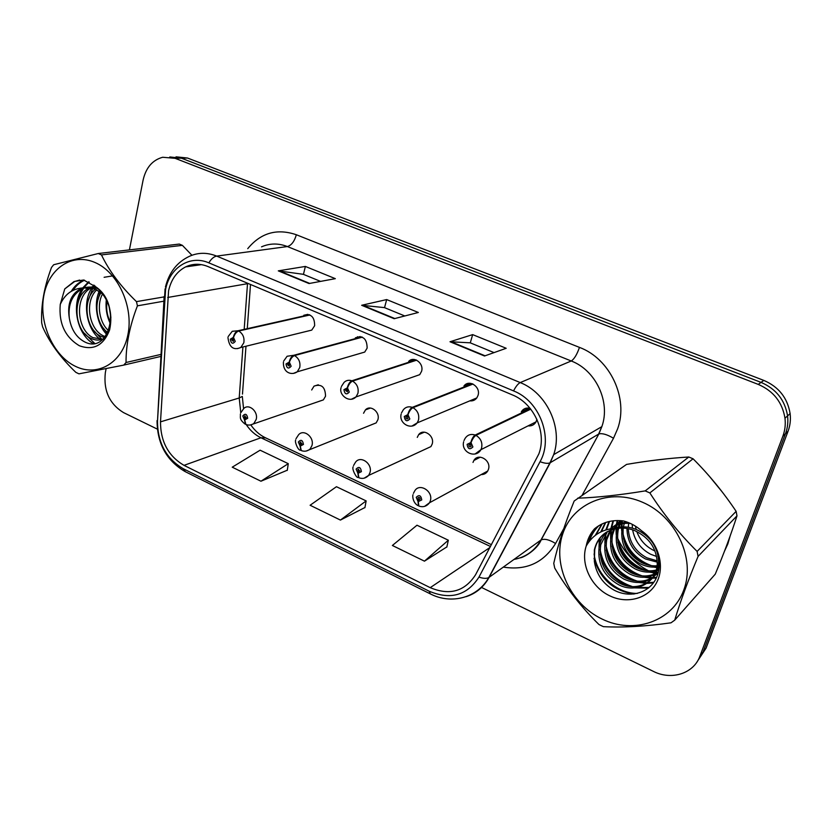 <?xml version="1.0" encoding="UTF-8"?>
<svg xmlns="http://www.w3.org/2000/svg" width="832" height="832" viewBox="0 0 832 832"><rect width="100%" height="100%" fill="white"/><g stroke="black" fill="none" stroke-linecap="round" stroke-linejoin="round"><path stroke-width="1.25" d="M474.656 459.43L474.76 460.013M420.285 433.191L420.347 433.919M367.921 408.346L367.952 408.959M409.895 360.443L409.895 361.005M357.5 336.721L357.479 337.262M371.103 424.892L376.158 422.895L377.894 419.713C380.338 412.09 370.417 404.31 365.435 409.895L363.542 413.265M425.131 449.28L430.924 446.597L432.162 444.08C434.928 435.885 423.478 427.939 418.662 434.658L417.269 437.393M481.229 474.562C484.047 474.614 486.21 473.429 487.708 471.026L488.436 469.352C491.566 460.491 478.306 452.483 473.866 460.481L472.992 462.415M318.989 401.378L323.357 399.901L325.541 396.198C325.291 386.963 321.454 383.604 314.028 386.131L311.688 389.979M361.691 336.898L293.842 355.274C291.658 356.2 290.108 358.498 289.172 362.149L286.01 363.958C286.811 368.451 288.527 369.21 291.148 366.246L289.39 362.242C290.607 358.717 292.302 356.491 294.507 355.576C298.834 358.249 300.581 362.242 299.749 367.536L297.232 371.821L364.728 352.071L367.141 348.119C366.985 338.697 363.054 335.275 355.347 337.844L360.225 336.523M413.754 376.761L419.713 374.67L421.564 371.332C424.154 363.449 413.93 355.607 408.678 361.4L414.492 359.507M469.83 400.847C472.701 401.19 475.02 400.213 476.809 397.925L478.026 395.418C480.99 386.849 468.967 378.882 463.944 386.027L470.777 383.354M528.102 425.859C531.606 426.223 534.248 424.892 536.047 421.845L536.9 419.318M307.57 331.136L311.75 330.106L314.642 325.718C314.631 316.93 311.022 313.446 303.815 315.266L307.871 314.35M530.046 408.283C526.292 407.462 523.38 408.637 521.31 411.798L529.131 408.086M617.375 537.742C623.979 552.219 634.369 563.254 648.554 570.835C634.369 563.254 623.979 552.219 617.375 537.742M650.946 572.01L655.065 573.758L650.946 572.01M655.772 574.028L657.634 574.694L655.772 574.028M724.454 551.283L727.823 543.982L730.111 536.11L727.823 543.982L724.454 551.283M168.574 290.794C171.122 279.479 176.8 271.513 185.609 266.895C192.754 263.526 200.231 263.411 208.042 266.573L512.335 394.888C534.019 403.406 547.05 432.307 538.866 453.887L475.582 574.735C464.797 591.469 449.665 595.774 430.217 587.662L184.007 465.358C168.366 456.113 160.534 441.615 160.503 421.855L168.574 290.794M165.578 289.494L157.508 421.054C157.55 442.697 166.14 458.588 183.258 468.728L429.166 591.209C450.476 600.153 467.074 595.442 478.962 577.096L540.062 461.698C553.623 437.975 539.77 401.003 513.542 390.905L208.842 262.86C190.091 254.53 169.666 267.571 165.578 289.494M697.164 661.658L706.066 648.17L788.039 431.309L785.481 433.711C787.602 428.012 788.299 422.074 787.571 415.886C784.94 400.057 776.1 388.887 761.051 382.387L181.345 158.174L169.79 156.957L181.345 158.174L761.051 382.387C776.1 388.887 784.94 400.057 787.571 415.886C788.299 422.074 787.602 428.012 785.481 433.711L703.019 652.111L785.481 433.711L782.881 436.166C785.023 430.414 785.72 424.434 784.982 418.194C782.319 402.23 773.417 390.967 758.254 384.405L175.094 158.319L162.698 157.258C152.485 160.035 145.943 167.658 143.094 180.138L129.418 249.891M484.505 356.002L506.189 348.286L472.659 334.62L449.998 341.754L484.505 356.002M494.042 352.602L470.194 342.815L449.998 341.754M470.288 342.846L472.659 334.62M309.005 283.535L335.327 278.658L305.365 266.438L278.294 270.858L309.005 283.535M320.57 281.393L303.337 274.321L278.294 270.858M303.451 274.362L305.365 266.438M394.181 318.708L418.34 312.478L386.672 299.572L361.66 305.282L394.181 318.708M404.81 315.973L384.436 307.611L361.66 305.282M384.54 307.653L386.672 299.572M722.28 492.024L708.999 475.821L722.28 492.024M667.347 458.754L650.572 460.741L667.347 458.754M106.122 368.638L105.352 372.57C103.355 390.52 109.408 403.863 123.5 412.589L157.31 429.104M481.208 587.298L653.318 671.351C671.393 680.638 693.753 673.639 699.93 656.115L782.881 436.166M260.946 481.218L288.267 463.663L260.104 450.195L232.232 467.178L260.946 481.218L287.3 470.205M424.455 561.163L448.344 540.218L416.988 525.221L392.382 545.48L424.455 561.163L446.867 546.905M340.423 520.073L366.142 500.906L336.45 486.71L310.107 505.253L340.423 520.073L364.936 507.52M366.142 500.906L364.905 507.738M288.267 463.663L287.269 470.423M448.344 540.218L446.826 547.123M788.039 431.309C790.15 425.651 790.847 419.754 790.119 413.618C787.509 397.914 778.731 386.838 763.797 380.401L187.512 158.028L176.041 156.822M309.317 314.714L238.056 330.741C235.778 331.594 234.198 333.809 233.314 337.407L230.308 339.227C231.119 343.637 232.762 344.375 235.248 341.422L233.532 337.501L233.355 341.401L231.785 339.882L232.991 339.154L233.314 337.407M233.532 337.501C234.676 334.027 236.402 331.864 238.701 331.022C242.871 333.622 244.577 337.532 243.828 342.753L240.812 347.495L237.515 348.629M309.92 314.974L238.701 331.022M240.656 412.932L243.89 408.366C249.122 403.385 258.409 411.684 256.194 419.411L253.916 423.405C251.389 425.194 248.716 425.537 245.887 424.455L244.691 419.962L247.707 418.278C246.906 413.92 245.263 413.15 242.778 415.969L244.483 419.858L244.577 416.114L246.23 417.591L245.024 418.257L244.691 419.962M246.147 417.82L244.941 418.226M244.483 419.858L245.471 424.226M246.095 417.903L245.024 418.257M289.39 362.242L289.255 366.142L287.55 364.645L288.818 363.917L289.172 362.149M362.315 337.168L294.507 355.576M415.99 359.892L351.863 380.796C349.783 381.805 348.254 384.166 347.266 387.878L343.949 389.688C344.75 394.264 346.528 395.054 349.294 392.059L347.506 387.982L347.422 391.851L345.55 390.395L346.882 389.678L347.266 387.878M347.506 387.982C348.774 384.394 350.459 382.106 352.56 381.108C357.053 383.874 358.842 387.941 357.926 393.318L355.992 396.937L351.447 399.214M416.645 360.173L352.56 381.108M472.316 383.75L412.256 407.358C410.301 408.46 408.803 410.904 407.753 414.669L404.269 416.468C405.059 421.127 406.91 421.949 409.833 418.943L407.992 414.773L407.42 416.53L407.971 418.579C406.734 419.286 406.058 418.829 405.933 417.217L407.326 416.489L407.753 414.669M407.992 414.773C409.334 411.133 410.998 408.772 412.984 407.68C417.654 410.55 419.494 414.7 418.475 420.15L417.196 422.874L411.986 426.036M472.992 384.041L412.984 407.68M530.39 408.71L475.176 435.032C473.346 436.238 471.879 438.755 470.766 442.582L467.106 444.371C467.886 449.114 469.82 449.977 472.898 446.95L471.026 442.686L470.413 444.475L471.068 446.41C469.778 447.325 469.03 446.909 468.842 445.141L470.309 444.434L470.766 442.582M471.026 442.686C472.441 438.994 474.074 436.561 475.935 435.365C480.792 438.339 482.674 442.582 481.562 448.105L480.938 449.665L475.114 453.97M530.754 409.167L475.935 435.365M296.015 438.703L298.626 434.71C303.846 428.698 314.486 437.268 311.969 445.526L310.159 448.968C307.466 451.256 304.502 451.797 301.288 450.58L300.29 446.108L303.451 444.434C302.661 439.993 300.945 439.192 298.334 442.031L300.071 446.004L300.123 442.27L301.912 443.706L300.654 444.382L300.29 446.108M301.881 443.83L300.56 444.34M300.071 446.004L300.872 450.341M301.839 443.924L300.654 444.382M353.569 465.483L355.482 462.249C360.547 455 372.83 463.788 369.959 472.67L368.67 475.394C365.778 478.327 362.523 479.118 358.883 477.745L358.103 473.294L361.421 471.63C360.63 467.106 358.862 466.274 356.096 469.123L357.874 473.179L358.405 471.494L357.874 469.498L359.83 470.881L358.405 471.494M357.874 473.179L358.478 477.485M359.798 470.954L358.498 471.546L358.103 473.294M359.83 470.881L358.498 471.546M413.431 493.345L414.638 491.057C419.318 482.404 433.586 491.306 430.31 500.916L429.551 502.736C426.618 506.438 423.041 507.53 418.818 506.012L418.278 501.582L421.762 499.928C420.971 495.331 419.13 494.468 416.218 497.328L418.038 501.467L418.6 499.762L417.986 497.838C419.214 497.047 419.921 497.474 420.098 499.148L418.704 499.814L418.278 501.582M420.129 498.95L418.6 499.762M418.038 501.467L418.423 505.731M420.118 499.054L418.704 499.814M75.514 366.371C97.542 377.25 122.377 362.97 127.899 334.755C133.765 306.706 118.061 272.282 95.056 262.527C72.124 252.356 48.35 268.622 43.732 296.119C38.771 323.471 53.404 355.898 75.514 366.371M191.932 255.268L182.385 245.346L101.473 254.914L98.249 253.521L53.674 264.742L51.522 267.436C44.158 286.832 40.882 305.313 41.683 322.889L42.619 326.893C49.691 342.805 60.767 357.958 75.847 372.351L78.946 373.849L123.75 365.102L126.038 362.502L160.836 354.432M163.873 301.184L137.426 305.833C129.74 325.822 125.944 344.708 126.038 362.502M137.426 305.833L136.469 301.631L164.122 296.899M101.473 254.914C109.106 270.868 120.775 286.437 136.469 301.631M182.385 245.346L179.327 244.067L98.249 253.521M107.078 301.215C105.934 308.932 107.141 316.087 110.698 322.681M109.044 306.353L110.906 317.356M101.109 292.573C93.153 304.346 97.157 325.385 107.931 332.613M102.606 293.842C96.314 304.918 99.622 323.284 108.732 330.782M97.063 287.81L96.522 288.205M95.368 289.141C81.557 300.352 86.05 329.43 100.62 336.19L104.614 337.678M96.772 289.786C84.209 301.59 89.055 329.17 103.116 335.702L105.414 336.7M95.077 286.083L91.125 287.092M89.898 287.612C71.458 295.225 73.778 330.522 90.553 338.208C95.222 340.517 99.601 340.673 103.688 338.666M95.222 286.208L92.456 287.227M91.25 287.841C73.902 296.546 76.887 330.242 93.09 337.698L103.064 339.258M102.991 294.206L94.952 288.964L83.19 287.903L80.558 288.787C70.782 294.268 67.049 304.127 69.347 318.365L69.493 319.082C71.406 329.295 75.972 336.627 83.21 341.068C108.67 356.751 122.689 305.49 96.19 287.102L83.637 279.999L74.038 281.538L64.75 288.922L60.258 304.429C58.656 323.346 65.031 337.126 79.394 345.758C93.465 350.802 103.542 345.53 109.626 329.93C113.225 312.666 108.742 298.397 96.19 287.102M98.301 288.902L97.521 288.579C92.279 286.603 87.422 286.562 82.95 288.434C72.353 294.102 67.818 304.075 69.347 318.365M60.258 304.429C64.896 294.081 72.54 288.569 83.19 287.903M160.722 356.45L123.75 365.102M100.131 291.834L98.134 299.218M103.709 328.536L107.442 333.57M94.526 285.615L93.309 287.362M92.778 288.215L88.39 300.123M94.255 331.001L102.367 339.862M89.294 282.1C83.595 286.936 79.986 293.259 78.447 301.08M84.614 333.486L94.682 343.398M84.552 280.228C79.966 282.256 76.128 285.626 73.039 290.347M79.633 280.072L74.766 281.434L64.75 288.922M106.34 299.686C105.394 308.287 106.787 316.399 110.521 324.043M99.237 291.21C93.267 304.408 97.022 324.886 106.891 334.537M113.797 275.694L104.114 277.295M93.85 285.064L92.414 287.019M91.801 287.966C81.806 302.89 86.746 329.628 100.412 339.55M100.651 339.747L101.608 340.444M88.66 281.788L82.753 287.924M82.17 288.777C70.793 304.938 77.355 334.838 93.278 343.574M84.022 280.093L83.876 280.155C78.77 282.246 74.558 285.969 71.261 291.314M635.45 526.167L636.137 529.402M636.792 531.534C640.026 540.29 645.902 546.697 654.399 550.753L654.992 551.013M602.16 619.091C633.651 634.598 672.35 621.733 683.81 589.961C695.75 558.418 675.969 516.495 642.606 502.289C609.409 487.614 572.354 503.391 562.598 534.321C552.354 565.042 570.482 604.042 602.16 619.091M601.162 625.622L603.398 626.662C623.293 627.671 645.83 626.392 671.008 622.814L674.721 620.142L715.239 574.174C723.965 553.342 731.214 533.894 736.986 515.85L736.133 511.347C723.372 492.263 709.02 474.739 693.066 458.786L688.792 457.007C669.51 458.151 648.762 460.626 626.548 464.412L574.184 501.02C564.782 524.004 557.97 544.773 553.748 563.337L554.705 568.038C566.998 588.869 581.755 607.703 598.957 624.52L601.162 625.622M736.986 515.85L698.079 556.39C688.168 580.206 680.378 601.463 674.721 620.142M698.079 556.39L697.112 551.418L736.133 511.347M693.066 458.786L649.854 492.929C663.354 513.999 679.11 533.499 697.112 551.418M649.854 492.929L645.185 490.901L688.792 457.007M632.237 524.326L632.393 528.122M632.622 529.838C634.754 540.873 640.765 549.006 650.634 554.247L656.625 556.483M626.943 528.455C627.328 542.225 633.526 552.396 645.518 558.99L657.249 562.141M628.659 523.328L628.285 527.238M628.274 528.694C629.138 541.84 635.315 551.543 646.807 557.794L657.197 560.83M622.055 528.06C620.287 543.878 626.371 555.807 640.286 563.846C646.786 566.956 653.099 567.84 659.225 566.488M624.302 523.494L623.584 526.136M623.22 528.091C622.034 543.442 628.16 554.954 641.607 562.619C647.65 565.51 653.536 566.467 659.277 565.479M621.431 521.134L619.85 523.567M619.362 524.451L617.687 528.247M617.666 528.32L616.678 531.773C614.484 548.049 620.568 560.394 634.93 568.807C643.313 572.79 651.269 573.186 658.809 569.993M622.274 520.801L620.766 523.297M620.308 524.202L619.07 527.145M618.717 528.206L618.082 530.629C615.888 546.863 621.951 559.177 636.282 567.559C644.176 571.314 651.726 571.865 658.934 569.192M620.526 520.634L618.821 522.174M618.166 522.829L616.325 524.961L616.481 523.931M615.742 525.73L614.068 528.341M613.673 529.069L611.01 536.401C608.806 552.854 614.942 565.354 629.45 573.893C639.766 578.75 649.21 578.365 657.779 572.749M620.651 520.645L619.59 521.685M618.966 522.361L617.178 524.576M616.626 525.377L614.91 528.289M614.64 528.83L612.446 535.226C610.23 551.637 616.366 564.106 630.833 572.614C640.754 577.294 649.917 577.086 658.32 571.99M622.253 520.79L613.059 526.781M612.394 527.457L611.333 528.642M610.022 530.306L605.218 541.133C602.982 557.773 609.19 570.43 623.844 579.093C638.071 585.354 649.605 582.92 658.445 571.782M621.358 520.707L613.85 526.282M613.215 526.978L611.905 528.559M610.906 529.953L606.674 539.937C604.448 556.535 610.646 569.15 625.258 577.782C635.242 582.525 644.467 582.348 652.933 577.262M630.406 523.432C623.095 522.808 616.418 524.597 610.366 528.788M606.653 532.012C602.846 536.078 600.382 540.727 599.269 545.979C597.033 562.806 603.304 575.619 618.093 584.428C635.554 594.225 656.958 582.733 657.228 563.898C656.885 548.704 649.397 537.618 634.764 530.639C629.096 528.414 623.574 527.623 618.197 528.268C605.29 530.182 597.334 537.43 594.329 550.014L594.495 562.286C596.575 574.413 602.898 583.586 613.486 589.805C629.366 598.77 649.126 593.258 656.23 578.209C663.478 563.15 656.937 541.986 641.597 530.795C636.241 526.053 630.25 522.787 623.636 520.978C612.352 519.522 602.659 522.122 594.537 528.798C590.231 533.676 587.454 539.417 586.206 546.01C580.185 564.169 591.344 587.506 610.147 596.003C627.744 604.427 648.918 598.333 656.958 581.922C665.184 565.635 658.206 542.36 641.597 530.795M627.432 522.194C621.13 522.506 615.42 524.711 610.314 528.798M607.474 531.544L600.766 544.752C598.53 561.538 604.791 574.309 619.538 583.086C636.958 592.852 658.31 581.37 658.59 562.588C658.258 547.435 650.79 536.38 636.199 529.433C628.306 526.406 620.828 526.053 613.746 528.362M604.292 533.614C599.238 538.044 596.055 543.4 594.724 549.692L594.339 561.434M658.601 562.172L659.246 562.172M658.611 560.934L659.162 560.955M586.206 546.01C593.05 534.217 603.72 528.299 618.197 528.268M577.658 498.191C597.199 497.515 619.705 495.082 645.185 490.901M622.326 520.801L622.138 522.943M622.097 523.817L622.097 526.885M622.887 533.426C626.704 549.12 636.199 559.853 651.362 565.635M656.417 566.946L659.152 567.351M617.75 520.53L617.178 523.328M617.146 523.474L616.98 524.67M616.907 525.262L616.678 528.247M616.668 528.455L616.699 531.752M617.375 537.316C621.161 553.717 630.968 564.845 646.786 570.7M651.695 571.927L657.478 572.51M613.496 520.77L611.634 527.769M611.603 527.946L611.51 528.611M611.354 529.786L611.166 536.276M611.738 541.31C615.493 558.418 625.612 569.941 642.096 575.879M646.859 577.013L652.454 577.564M653.037 577.564L656.594 577.408M609.513 521.425L606.486 529.693M605.946 532.459L605.509 540.894M605.987 545.407C609.7 563.233 620.131 575.151 637.27 581.162M641.909 582.223L647.306 582.733M647.847 582.733L653.869 582.254M605.758 522.465L601.432 531.606M600.059 537.68L599.706 545.626M600.111 549.619C603.782 568.162 614.515 580.476 632.32 586.56M636.823 587.558L649.178 587.444M602.222 523.879L596.003 534.81M594.1 553.925C596.575 575.474 616.876 593.528 637.302 593.445M598.884 525.668C594.36 530.171 591.209 535.309 589.441 541.091M621.702 521.019L621.494 523.099M621.442 523.942L621.41 526.916M621.452 528.06L621.681 530.629M623.438 538.554C627.505 550.358 635.242 559.052 646.662 564.626M653.682 567.091L659.09 568.017M617.198 520.541L616.491 523.858M616.252 525.522L616.013 528.247M616.002 528.559L616.2 534.612M617.781 542.298C621.889 554.923 630.042 564.106 642.231 569.847M649.012 572.114L656.375 573.123M657.207 573.144L658.112 573.134M612.986 520.822L610.938 528.299M610.688 530.036L610.605 538.689M612.019 546.156C616.158 559.614 624.707 569.275 637.666 575.151M644.218 577.252L651.362 578.188M652.153 578.209L656.323 578.011M609.024 521.529L605.862 529.88M605.249 532.927L604.885 542.88M606.143 550.139C610.303 564.408 619.247 574.548 632.965 580.559M639.298 582.504L646.225 583.378M646.974 583.388L653.422 582.878M605.301 522.631L600.787 531.929M599.269 538.689L599.04 547.186M600.163 554.237C604.323 569.327 613.642 579.935 628.118 586.071M634.244 587.881L648.326 588.151M601.796 524.087L595.275 535.361M594.038 558.407C600.111 579.072 613.434 590.949 634.026 594.048M598.478 525.918C593.58 530.67 590.242 536.162 588.474 542.381M247.738 248.664C260.77 232.814 276.973 228.176 296.358 234.749L579.467 347.391C576.961 354.578 574.215 359.112 571.23 360.984L287.394 246.553C278.46 243.1 269.838 243.194 261.529 246.844M579.467 347.391C610.054 358.686 628.69 398.174 617.687 428.667L613.506 438.256L582.265 495.009M540.062 461.698C544.471 463.351 547.758 463.746 549.931 462.894L598.614 434.086L601.942 426.369C610.667 401.846 595.754 370.198 571.23 360.984L520.229 382.585C546.79 392.902 563.108 427.918 553.686 454.636L550.254 462.727L489.133 577.346C483.818 586.986 476.143 593.424 466.097 596.669M165.058 288.85L164.622 296.795M430.092 593.778L185.463 471.765L183.258 468.728M429.166 591.209L430.362 593.913C451.287 604.781 477.391 597.938 488.79 577.564L540.914 540.051L598.853 433.961C602.233 433.046 607.121 434.47 613.506 438.256M478.962 577.096C483.236 578.583 486.522 578.75 488.79 577.564L549.931 462.894L553.686 454.636L601.848 426.65L598.853 433.961L541.164 539.885C544.69 538.512 549.494 539.718 555.578 543.494C543.525 562.858 526.115 570.731 503.35 567.102M164.143 296.462L157.508 421.054M513.542 390.905C515.892 386.391 518.118 383.614 520.229 382.585L216.684 256.1C213.824 256.63 211.214 258.887 208.842 262.86M165.433 287.092C169.073 272.386 177.06 262.132 189.415 256.318C198.12 252.387 207.21 252.314 216.684 256.1L287.394 246.553C291.429 245.367 294.414 241.436 296.358 234.749M563.722 528.705L555.578 543.494M758.254 384.405L763.797 380.401M175.094 158.319L187.512 158.028M699.93 656.115L703.019 652.111M513.989 559.437C525.814 557.211 534.789 550.753 540.914 540.051L541.164 539.885C536.994 550.222 522.86 557.794 520.166 557.846M430.217 587.662L489.975 547.477M247.541 283.234L244.244 328.609M167.7 297.461L248.31 283.556M160.503 421.855L239.21 397.987L240.76 412.61M242.913 346.986L239.21 397.987L242.31 396.427L243.558 408.616M246.23 424.59C250.193 430.539 255.102 434.928 260.957 437.767L490.485 546.499M184.007 465.358L260.957 437.767L265.637 437.871M242.476 394.108L245.981 346.226M394.805 318.542L362.523 305.219M309.681 283.41L279.23 270.847M485.066 355.794L450.778 341.65M228.166 336.565L232.242 331.302L238.056 330.741M323.357 399.901L250.442 424.944M283.421 362.086C282.911 373.318 292.105 375.513 297.232 371.821L293.342 373.433M283.681 361.046L287.113 356.252L293.842 355.274M411.954 359.601L411.913 360.35M341.401 386.495L344.084 382.366C346.299 380.286 348.889 379.766 351.863 380.796M466.315 384.051L466.326 385.091M401.461 412.974L403.322 409.76C405.694 406.962 408.668 406.162 412.256 407.358M522.777 409.968L522.881 411.05M464.006 440.544L465.026 438.516C467.449 434.814 470.829 433.659 475.176 435.032M376.158 422.895L306.176 451.048M422.23 432.349L422.271 433.077M430.924 446.597L368.67 475.394L364.177 478.171M476.549 457.964L476.674 459.025M487.708 471.026L429.551 502.736L424.59 506.376M318.292 384.779L314.028 386.131M480.272 457.174L473.866 460.481M424.362 432.162L418.662 434.658M370.396 408.044L365.435 409.895M185.609 266.895L201.458 264.649M157.05 420.597C157.196 443.643 166.535 460.626 185.047 471.557M784.982 418.194L790.119 413.618M250.775 424.902C254.904 430.768 259.698 435.001 265.138 437.632L491.452 544.679M250.505 284.482L247.322 327.922M311.75 330.106L240.812 347.495C233.459 350.626 229.164 347.308 227.947 337.532M232.783 339.102L232.201 339.238M245.18 415.917L244.577 416.114M240.386 414.066C240.666 417.622 238.94 419.068 244.982 424.018M288.6 363.865L287.903 364.052M410.758 359.986L410.748 360.724M419.713 374.67L355.992 396.937C349.263 403.634 338.468 394.67 341.11 387.598M346.663 389.615L345.821 389.896M465.078 384.873L465.109 385.57M476.809 397.925L417.196 422.874C411.341 430.581 398.715 423.519 401.128 414.149M407.098 416.426L406.12 416.822M536.047 421.845L480.938 449.665C475.696 459.077 460.845 452.14 463.642 441.771M470.059 444.361L468.936 444.912M300.83 442L300.123 442.27M295.703 439.91C294.362 441.553 298.178 450.746 300.394 450.154M421.106 432.744L421.179 433.555M358.696 469.134L357.874 469.498M353.215 466.773C351.416 468.77 356.824 478.795 357.999 477.318M475.415 458.713L475.55 459.607M418.902 497.359L417.986 497.838M413.036 494.707C412.36 495.082 412.526 502.705 417.945 505.586M93.205 286.905L91.645 287.134M82.95 288.434L80.558 288.787M74.038 281.538L74.766 281.434M618.082 530.629L616.678 531.773M612.446 535.226L611.01 536.401M606.674 539.937L605.218 541.133M600.766 544.752L599.269 545.979M658.59 562.588L657.228 563.898"/></g></svg>
